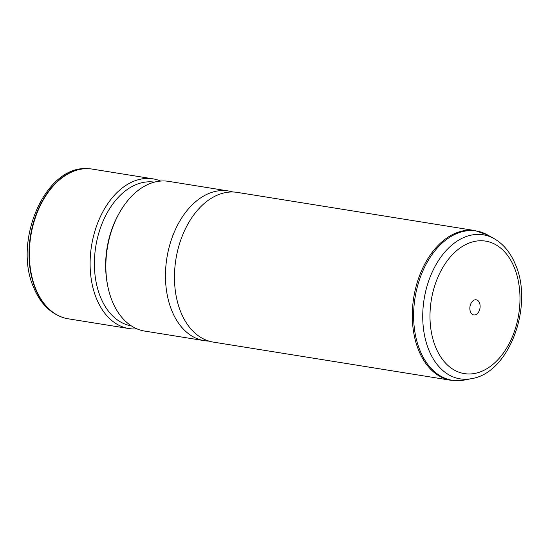 <?xml version="1.0" encoding="UTF-8"?>
<svg xmlns="http://www.w3.org/2000/svg" width="549" height="549" viewBox="0 0 549 549"><rect width="100%" height="100%" fill="white"/><g stroke="black" fill="none" stroke-linecap="round" stroke-linejoin="round"><path stroke-width="0.82" d="M152.979 178.85L92.246 169.092A75.81 50.034 99.1 0 0 88.41 168.701A75.81 50.034 99.1 0 0 38.492 209.512A75.81 50.034 99.1 0 0 35.994 289.453A75.81 50.034 99.1 0 0 64.432 317.967A75.81 50.034 99.1 0 0 68.193 318.797L128.926 328.556A75.81 50.034 -80.9 0 1 96.727 299.212A75.81 50.034 -80.9 0 1 100.371 216.718A75.81 50.034 -80.9 0 1 152.979 178.85A75.81 50.034 -80.9 0 1 160.699 181.067M136.955 328.865A75.81 50.034 -80.9 0 1 128.926 328.556M131.314 325.866A72.784 48.038 -80.9 0 1 100.748 297.75A72.784 48.038 -80.9 0 1 104.138 218.783A72.784 48.038 -80.9 0 1 154.406 182.151M107.549 285.013L107.268 283.504A72.784 48.038 -80.9 0 1 118.296 214.851L119.037 213.499A75.81 50.034 99.1 0 0 107.549 285.013A75.81 50.034 99.1 0 0 112.476 301.737A75.81 50.034 99.1 0 0 144.675 331.081L204.283 340.661A75.81 50.034 -80.9 0 1 172.084 311.317A75.81 50.034 -80.9 0 1 175.728 228.823A75.81 50.034 -80.9 0 1 228.329 190.956A75.81 50.034 -80.9 0 1 231.026 191.505L233.009 191.992M228.329 190.956L168.721 181.376A75.81 50.034 99.1 0 0 119.037 213.499M209.052 341.142L207.014 340.984A75.81 50.034 -80.9 0 1 204.283 340.661M213.28 342.102A75.81 50.034 -80.9 0 1 181.081 312.758A75.81 50.034 -80.9 0 1 184.725 230.271A75.81 50.034 -80.9 0 1 237.326 192.397L475.173 230.607A75.81 50.034 -80.9 0 0 422.565 268.482A75.81 50.034 -80.9 0 0 418.921 350.969A75.81 50.034 -80.9 0 0 451.12 380.313L213.28 342.102M470.514 311.962A7.659 5.058 -80.9 0 1 470.884 303.624A7.659 5.058 -80.9 0 1 476.203 299.802A7.659 5.058 -80.9 0 1 479.455 302.767A7.659 5.058 -80.9 0 1 479.085 311.098A7.659 5.058 -80.9 0 1 473.773 314.927A7.659 5.058 -80.9 0 1 470.514 311.962M64.24 317.912A75.769 50.007 -80.9 0 1 64.048 317.857A75.769 50.007 -80.9 0 1 35.63 289.364A75.769 50.007 -80.9 0 1 38.128 209.471A75.769 50.007 -80.9 0 1 88.012 168.687A75.769 50.007 -80.9 0 1 88.211 168.694M435.844 347.641A67.095 44.284 -80.9 0 1 452.774 254.297A67.095 44.284 -80.9 0 1 514.125 267.089A67.095 44.284 -80.9 0 1 497.195 360.425A67.095 44.284 -80.9 0 1 435.844 347.641M494.086 238.616C503.316 243.969 510.357 252.437 515.223 264.021C533.985 305.031 509.609 372.949 471.598 378.632A72.955 48.147 -80.9 0 1 429.098 350.619A72.955 48.147 -80.9 0 1 436.373 264.014A72.955 48.147 -80.9 0 1 494.086 238.616L487.567 234.958L475.173 230.607M471.598 378.632L464.255 380.066A75.604 49.897 -80.9 0 1 420.211 351.037A75.604 49.897 -80.9 0 1 427.753 261.276A75.604 49.897 -80.9 0 1 487.567 234.958M64.432 317.967L64.048 317.857C50.59 313.637 40.557 303.727 33.956 288.143C12.476 241.896 44.991 164.748 88.012 168.687L88.41 168.701M464.255 380.066L451.12 380.313"/></g></svg>

